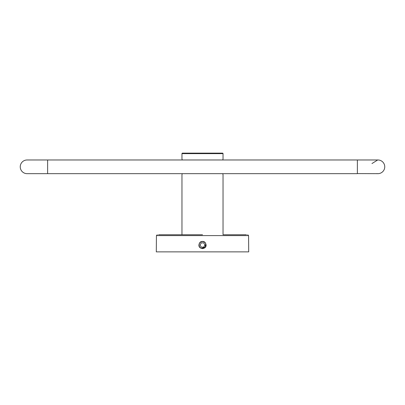 <?xml version="1.0" encoding="UTF-8"?>
<svg xmlns="http://www.w3.org/2000/svg" width="405" height="405" viewBox="0 0 405 405"><rect width="100%" height="100%" fill="white"/><g stroke="black" fill="none" stroke-linecap="round" stroke-linejoin="round"><path stroke-width="0.61" d="M222.715 173.71L223.034 174.606L223.034 234.758L246.458 234.758L223.12 234.758M202.5 234.758L158.542 234.758L181.966 234.758L181.966 174.606L182.296 173.684M156.436 235.604L156.295 251.869L248.705 251.869L248.564 235.604L156.436 235.604L157.292 234.758M202.5 248.619C200.014 248.189 198.82 246.989 198.906 245.025C199.341 242.539 200.536 241.34 202.5 241.431C204.444 241.309 205.639 242.509 206.094 245.025C206.211 246.969 205.011 248.169 202.5 248.619M205.786 244.058A3.422 3.422 0 0 0 199.078 245.025A3.422 3.422 0 0 0 205.168 247.171L205.786 244.058L206.089 245.192M203.73 242.889L201.27 242.889L200.035 245.025L201.27 247.161L203.73 247.161L204.965 245.025L203.73 242.889M201.285 248.407L205.168 247.171M182.301 159.975L181.966 159.033L181.966 153.642L223.034 153.642L223.034 159.033L222.699 159.975M223.034 174.606L222.699 173.664M223.034 153.642A0.511 0.511 90 0 0 222.522 153.131L182.478 153.131A0.511 0.511 0 0 0 181.966 153.642M47.628 173.664L47.628 159.975L27.095 159.975A6.844 6.844 -165.5 0 0 20.25 166.819A6.844 6.844 165.4 0 0 26.953 173.664A6.844 6.844 165.4 0 1 20.25 166.819A6.844 6.844 -165.4 0 1 27.095 159.975A6.844 6.844 -165.5 0 0 20.25 166.819A6.844 6.844 165.5 0 0 27.095 173.664L357.372 173.664L357.372 159.975L377.906 159.975A6.844 6.844 165.5 0 1 384.75 166.819A6.844 6.844 165.4 0 0 377.906 159.975A6.844 6.844 165.5 0 1 384.75 166.819A6.844 6.844 -165.5 0 1 377.906 173.664A6.844 6.844 -165.4 0 0 384.75 166.819A6.844 6.844 -165.4 0 1 377.906 173.664L357.372 173.583M376.944 160.041A6.844 6.844 165.5 0 1 377.551 159.985A6.844 6.844 165.5 0 0 376.944 160.041M376.928 173.593A6.844 6.844 -165.4 0 0 377.895 173.664A6.844 6.844 -165.4 0 1 376.928 173.593M248.564 235.604L247.708 234.758M47.628 159.975L357.372 159.975M377.693 159.98L371.977 163.539"/></g></svg>

